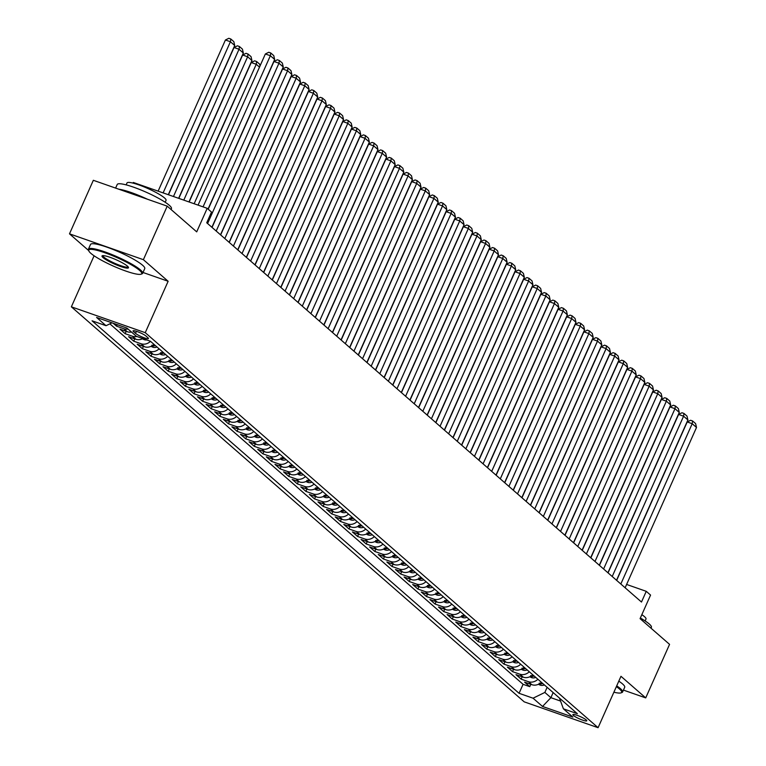 <?xml version="1.0" encoding="UTF-8"?>
<svg xmlns="http://www.w3.org/2000/svg" width="766" height="766" viewBox="0 0 766 766"><rect width="100%" height="100%" fill="white"/><g stroke="black" fill="none" stroke-linecap="round" stroke-linejoin="round"><path stroke-width="1.15" d="M586.21 719.944A7.603 1.206 -156 0 0 578.656 715.904A7.603 1.206 -156 0 0 572.872 714.621A7.603 1.206 -156 0 0 573.428 715.473A7.603 1.206 -156 0 0 580.982 719.513A7.603 1.206 -156 0 0 586.756 720.796A7.603 1.206 -156 0 0 586.21 719.944M71.362 306.821L524.203 701.847L598.083 727.7L145.253 332.674L71.362 306.821L94.094 255.787M143.012 272.485L168.137 281.275L143.386 259.684L69.495 233.831L88.693 250.578M69.495 233.831L93.337 180.297L167.218 206.15L196.709 231.868L207.193 208.314L133.313 182.461L133.016 183.112M623.447 690.099L645.719 697.893L669.561 644.359L640.07 618.641L650.564 595.077L646.255 591.323L626.607 584.448M143.386 259.684L167.218 206.15M113.186 323.252L116.537 326.172L117.208 324.66M131.484 332.032A9.498 8.33 -48.9 0 1 127.271 331.726L119.984 329.179L125.145 333.689L126.189 331.352M142.878 338.591A9.498 8.33 -48.9 0 1 135.879 339.242L128.592 336.686L133.753 341.196L134.797 338.859M153.947 344.327A9.498 8.33 -48.9 0 1 144.487 346.749L137.2 344.202L142.361 348.702L143.405 346.366M162.555 351.833A9.498 8.33 -48.9 0 1 153.095 354.256L145.808 351.709L150.969 356.219L152.013 353.882M171.163 359.34A9.498 8.33 -48.9 0 1 161.703 361.772L154.416 359.216L159.577 363.726L160.621 361.389M179.771 366.857A9.498 8.33 -48.9 0 1 170.311 369.279L163.024 366.732L168.194 371.232L169.229 368.896M188.379 374.363A9.498 8.33 -48.9 0 1 178.918 376.786L171.632 374.239L176.802 378.749L177.836 376.412M196.986 381.87A9.498 8.33 -48.9 0 1 187.536 384.302L180.24 381.746L185.41 386.255L186.444 383.919M205.594 389.387A9.498 8.33 -48.9 0 1 196.144 391.809L188.848 389.262L194.018 393.762L195.062 391.426M214.202 396.893A9.498 8.33 -48.9 0 1 204.752 399.316L197.465 396.769L202.626 401.279L203.67 398.942M222.81 404.4A9.498 8.33 -48.9 0 1 213.36 406.832L206.073 404.276L211.234 408.785L212.278 406.449M231.428 411.916A9.498 8.33 -48.9 0 1 221.968 414.339L214.681 411.792L219.842 416.292L220.886 413.956M240.036 419.423A9.498 8.33 -48.9 0 1 230.576 421.846L223.289 419.299L228.45 423.809L229.494 421.472M248.644 426.93A9.498 8.33 -48.9 0 1 239.184 429.362L231.897 426.806L237.058 431.315L238.102 428.979M257.252 434.446A9.498 8.33 -48.9 0 1 247.791 436.869L240.505 434.322L245.675 438.822L246.709 436.486M265.859 441.953A9.498 8.33 -48.9 0 1 256.409 444.376L249.113 441.829L254.283 446.339L255.317 444.002M274.467 449.46A9.498 8.33 -48.9 0 1 265.017 451.892L257.721 449.336L262.891 453.845L263.925 451.509M283.075 456.976A9.498 8.33 -48.9 0 1 273.625 459.399L266.329 456.852L271.499 461.352L272.543 459.016M291.683 464.483A9.498 8.33 -48.9 0 1 282.233 466.906L274.946 464.359L280.107 468.869L281.151 466.532M300.291 471.99A9.498 8.33 -48.9 0 1 290.841 474.422L283.554 471.866L288.715 476.375L289.759 474.039M308.909 479.506A9.498 8.33 -48.9 0 1 299.449 481.929L292.162 479.382L297.323 483.882L298.367 481.546M317.517 487.013A9.498 8.33 -48.9 0 1 308.056 489.436L300.77 486.889L305.931 491.399L306.975 489.062M326.125 494.52A9.498 8.33 -48.9 0 1 316.664 496.952L309.378 494.396L314.548 498.905L315.582 496.569M334.732 502.036A9.498 8.33 -48.9 0 1 325.272 504.459L317.986 501.912L323.156 506.412L324.19 504.076M343.34 509.543A9.498 8.33 -48.9 0 1 333.89 511.966L326.594 509.419L331.764 513.929L332.798 511.592M351.948 517.05A9.498 8.33 -48.9 0 1 342.498 519.482L335.202 516.926L340.372 521.435L341.406 519.099M360.556 524.566A9.498 8.33 -48.9 0 1 351.106 526.989L343.81 524.442L348.98 528.942L350.024 526.606M369.164 532.073A9.498 8.33 -48.9 0 1 359.714 534.496L352.427 531.949L357.588 536.459L358.632 534.122M377.772 539.58A9.498 8.33 -48.9 0 1 368.322 542.012L361.035 539.456L366.196 543.965L367.24 541.629M386.39 547.096A9.498 8.33 -48.9 0 1 376.929 549.519L369.643 546.972L374.804 551.472L375.847 549.136M394.997 554.603A9.498 8.33 -48.9 0 1 385.537 557.026L378.251 554.479L383.412 558.988L384.455 556.652M403.605 562.11A9.498 8.33 -48.9 0 1 394.145 564.542L386.859 561.985L392.029 566.495L393.063 564.159M412.213 569.626A9.498 8.33 -48.9 0 1 402.753 572.049L395.467 569.502L400.637 574.002L401.671 571.666M420.821 577.133A9.498 8.33 -48.9 0 1 411.371 579.556L404.075 577.009L409.245 581.518L410.279 579.182M429.429 584.64A9.498 8.33 -48.9 0 1 419.979 587.072L412.683 584.515L417.853 589.025L418.887 586.689M438.037 592.156A9.498 8.33 -48.9 0 1 428.587 594.579L421.3 592.032L426.461 596.532L427.505 594.196M446.645 599.663A9.498 8.33 -48.9 0 1 437.195 602.086L429.908 599.539L435.069 604.048L436.113 601.712M455.263 607.17A9.498 8.33 -48.9 0 1 445.802 609.602L438.516 607.045L443.677 611.555L444.72 609.219M463.87 614.686A9.498 8.33 -48.9 0 1 454.41 617.109L447.124 614.562L452.285 619.062L453.328 616.726M472.478 622.193A9.498 8.33 -48.9 0 1 463.018 624.616L455.732 622.069L460.893 626.578L461.936 624.242M481.086 629.7A9.498 8.33 -48.9 0 1 471.626 632.132L464.34 629.575L469.51 634.085L470.544 631.749M489.694 637.216A9.498 8.33 -48.9 0 1 480.234 639.639L472.948 637.092L478.118 641.592L479.152 639.256M498.302 644.723A9.498 8.33 -48.9 0 1 488.852 647.146L481.555 644.599L486.726 649.108L487.76 646.772M506.91 652.23A9.498 8.33 -48.9 0 1 497.46 654.662L490.163 652.105L495.334 656.615L496.368 654.279M515.518 659.746A9.498 8.33 -48.9 0 1 506.067 662.169L498.781 659.622L503.942 664.122L504.986 661.786M524.126 667.253A9.498 8.33 -48.9 0 1 514.675 669.675L507.389 667.129L512.55 671.638L513.593 669.302M532.743 674.76A9.498 8.33 -48.9 0 1 523.283 677.192L515.997 674.635L521.158 679.145L522.201 676.809M207.193 208.314L211.502 212.067L206.734 222.782L641.487 602.038L646.255 591.323M133.619 331.707L135.515 333.363A7.363 1.168 -156 0 0 142.83 337.279A7.363 1.168 -156 0 0 148.432 338.515A7.363 1.168 -156 0 0 147.895 337.691L146 336.035A7.363 1.168 -156 0 0 138.684 332.128A7.363 1.168 -156 0 0 133.083 330.883A7.363 1.168 -156 0 0 133.619 331.707L134.06 330.72M559.458 698.075L563.403 708.818L577.382 713.711L150.375 341.215L136.396 336.322L126.926 328.059L96.573 317.44L106.043 325.703L92.064 320.81L519.07 693.307L533.05 698.199L544.856 692.426L550.878 697.682L560.559 701.072M563.403 708.818L572.872 717.081L542.519 706.463L533.05 698.199M109.854 323.836L523.082 684.316L529.766 686.652L530.809 684.316M541.351 682.276A9.498 8.33 -48.9 0 1 531.891 684.699L524.605 682.152L529.766 686.652M537.904 679.27A9.498 8.33 131.1 0 1 528.444 681.692L521.158 679.145M529.296 671.763A9.498 8.33 131.1 0 1 519.836 674.185L512.55 671.638M520.688 664.246A9.498 8.33 131.1 0 1 511.228 666.679L503.942 664.122M512.081 656.74A9.498 8.33 131.1 0 1 502.62 659.162L495.334 656.615M503.473 649.233A9.498 8.33 131.1 0 1 494.013 651.655L486.726 649.108M494.855 641.717A9.498 8.33 131.1 0 1 485.405 644.149L478.118 641.592M486.247 634.21A9.498 8.33 131.1 0 1 476.797 636.632L469.51 634.085M477.639 626.703A9.498 8.33 131.1 0 1 468.189 629.125L460.893 626.578M469.031 619.187A9.498 8.33 131.1 0 1 459.581 621.619L452.285 619.062M460.423 611.68A9.498 8.33 131.1 0 1 450.963 614.102L443.677 611.555M451.816 604.173A9.498 8.33 131.1 0 1 442.355 606.595L435.069 604.048M443.208 596.657A9.498 8.33 131.1 0 1 433.748 599.089L426.461 596.532M434.6 589.15A9.498 8.33 131.1 0 1 425.14 591.572L417.853 589.025M425.992 581.643A9.498 8.33 131.1 0 1 416.532 584.065L409.245 581.518M417.374 574.127A9.498 8.33 131.1 0 1 407.924 576.559L400.637 574.002M408.766 566.62A9.498 8.33 131.1 0 1 399.316 569.042L392.029 566.495M400.158 559.113A9.498 8.33 131.1 0 1 390.708 561.535L383.412 558.988M391.55 551.597A9.498 8.33 131.1 0 1 382.1 554.029L374.804 551.472M382.943 544.09A9.498 8.33 131.1 0 1 373.482 546.512L366.196 543.965M374.335 536.583A9.498 8.33 131.1 0 1 364.875 539.005L357.588 536.459M365.727 529.067A9.498 8.33 131.1 0 1 356.267 531.499L348.98 528.942M357.119 521.56A9.498 8.33 131.1 0 1 347.659 523.982L340.372 521.435M348.511 514.053A9.498 8.33 131.1 0 1 339.051 516.476L331.764 513.929M339.893 506.537A9.498 8.33 131.1 0 1 330.443 508.969L323.156 506.412M331.285 499.03A9.498 8.33 131.1 0 1 321.835 501.452L314.548 498.905M322.678 491.523A9.498 8.33 131.1 0 1 313.227 493.946L305.931 491.399M314.07 484.007A9.498 8.33 131.1 0 1 304.619 486.439L297.323 483.882M305.462 476.5A9.498 8.33 131.1 0 1 296.002 478.922L288.715 476.375M296.854 468.993A9.498 8.33 131.1 0 1 287.394 471.416L280.107 468.869M288.246 461.477A9.498 8.33 131.1 0 1 278.786 463.909L271.499 461.352M279.638 453.97A9.498 8.33 131.1 0 1 270.178 456.392L262.891 453.845M271.02 446.463A9.498 8.33 131.1 0 1 261.57 448.886L254.283 446.339M262.412 438.947A9.498 8.33 131.1 0 1 252.962 441.379L245.675 438.822M253.805 431.44A9.498 8.33 131.1 0 1 244.354 433.862L237.058 431.315M245.197 423.933A9.498 8.33 131.1 0 1 235.746 426.356L228.45 423.809M236.589 416.417A9.498 8.33 131.1 0 1 227.138 418.849L219.842 416.292M227.981 408.91A9.498 8.33 131.1 0 1 218.521 411.332L211.234 408.785M219.373 401.394A9.498 8.33 131.1 0 1 209.913 403.826L202.626 401.279M210.765 393.887A9.498 8.33 131.1 0 1 201.305 396.319L194.018 393.762M202.157 386.38A9.498 8.33 131.1 0 1 192.697 388.802L185.41 386.255M193.539 378.864A9.498 8.33 131.1 0 1 184.089 381.296L176.802 378.749M184.932 371.357A9.498 8.33 131.1 0 1 175.481 373.789L168.194 371.232M176.324 363.85A9.498 8.33 131.1 0 1 166.873 366.272L159.577 363.726M167.716 356.334A9.498 8.33 131.1 0 1 158.265 358.766L150.969 356.219M159.108 348.827A9.498 8.33 131.1 0 1 149.657 351.259L142.361 348.702M150.5 341.32A9.498 8.33 131.1 0 1 141.04 343.743L133.753 341.196M136.894 336.494A9.498 8.33 131.1 0 1 132.432 336.236L125.145 333.689M128.037 329.035A9.498 8.33 131.1 0 1 123.824 328.729L116.537 326.172M168.137 281.275L145.253 332.674M645.719 697.893L620.967 676.301L598.083 727.7M553.157 692.569L550.878 697.682L542.519 706.463M547.135 687.313L544.856 692.426M111.941 322.821L106.043 325.703M523.082 684.316L519.07 693.307M203.057 206.868L270.36 55.717L265.362 53.974L198.068 205.125M208.055 209.07L274.659 59.47L270.36 55.717L270.743 52.969L273.759 55.602L274.659 59.47M265.362 53.974L268.751 52.27L270.743 52.969M163.12 192.898L230.413 41.747L234.722 45.5L168.29 194.708M225.424 39.995L228.804 38.3L230.805 38.999L230.413 41.747L225.424 39.995L158.131 191.146M230.805 38.999L233.821 41.623L234.722 45.5M139.613 270.398A28.964 4.615 -156 0 0 108.705 254.168A28.964 4.615 -156 0 0 88.827 250.932A28.964 4.615 -156 0 0 90.886 253.355A28.964 4.615 -156 0 0 117.552 267.889A28.964 4.615 -156 0 0 141.068 274.19A28.964 4.615 -156 0 0 139.613 270.398M88.827 250.932L88.463 250.022A29.683 4.73 24 0 1 88.425 249.161A29.683 4.73 24 0 1 110.984 254.178A29.683 4.73 24 0 1 140.494 269.967A29.683 4.73 24 0 1 142.648 273.309A29.683 4.73 24 0 1 141.988 273.845L141.068 274.19M127.434 266.137A14.487 2.308 24 0 1 128.458 267.353A14.487 2.308 24 0 1 118.519 265.735A14.487 2.308 24 0 1 103.065 257.615A14.487 2.308 24 0 1 102.347 255.72A14.487 2.308 24 0 1 114.096 258.87A14.487 2.308 24 0 1 127.434 266.137M102.96 255.624A13.769 2.193 -156 0 0 102.95 255.633A13.769 2.193 -156 0 0 103.956 257.185A13.769 2.193 -156 0 0 117.648 264.509A13.769 2.193 -156 0 0 128.114 266.836A13.769 2.193 -156 0 0 128.123 266.827M115.609 188.091L117.217 184.491A29.683 4.73 24 0 1 139.785 189.508A29.683 4.73 24 0 1 169.296 205.298A29.683 4.73 24 0 1 171.44 208.639L171.057 209.501M118.835 189.221A29.683 4.73 24 0 1 147.417 199.217M126.141 184.874L127.003 182.95A21.371 3.409 24 0 1 143.252 186.559A21.371 3.409 24 0 1 164.499 197.925A21.371 3.409 24 0 1 166.05 200.328L165.188 202.253M88.425 249.161L90.522 244.45A29.683 4.73 24 0 1 113.081 249.467A29.683 4.73 24 0 1 142.6 265.256A29.683 4.73 24 0 1 144.745 268.598L142.648 273.309M613.892 692.205A28.964 4.615 -156 0 0 621.015 692.866A28.964 4.615 -156 0 0 619.57 689.084A28.964 4.615 -156 0 0 616.362 686.652M616.716 685.857A29.683 4.73 24 0 1 620.45 688.653A29.683 4.73 24 0 1 622.605 691.995A29.683 4.73 24 0 1 621.935 692.531L621.015 692.866M640.347 618.018A29.683 4.73 24 0 1 649.242 623.984A29.683 4.73 24 0 1 651.397 627.316L651.014 628.177M641.841 614.658A21.371 3.409 24 0 1 644.445 616.611A21.371 3.409 24 0 1 645.997 619.014L645.135 620.939M618.813 681.146A29.683 4.73 24 0 1 622.547 683.942A29.683 4.73 24 0 1 624.702 687.284L622.605 691.995M207.596 223.528L278.968 63.224L273.969 61.481L208.208 209.195M211.895 227.282L283.267 66.987L278.968 63.224L279.351 60.485L282.367 63.109L283.267 66.987M273.969 61.481L277.359 59.786L279.351 60.485M216.204 231.035L287.576 70.74L282.577 68.988L212.048 227.416M220.512 234.798L291.875 74.493L287.576 70.74L287.959 67.992L290.975 70.625L291.875 74.493M282.577 68.988L285.967 67.293L287.959 67.992M224.811 238.552L296.183 78.247L291.195 76.504L220.656 234.923M229.12 242.305L300.492 82L296.183 78.247L296.566 75.499L299.583 78.132L300.492 82M291.195 76.504L294.575 74.8L296.566 75.499M233.419 246.058L304.791 85.754L299.803 84.011L229.264 242.429M237.728 249.812L309.1 89.517L304.791 85.754L305.184 83.015L308.191 85.639L309.1 89.517M299.803 84.011L303.183 82.316L305.184 83.015M173.461 196.517L239.03 49.254L243.329 53.007L178.631 198.317M234.032 47.511L237.412 45.807L239.413 46.506L239.03 49.254L234.032 47.511L168.472 194.765M239.413 46.506L242.429 49.139L243.329 53.007M183.802 200.127L247.638 56.761L251.937 60.514L188.972 201.937M242.64 55.018L246.03 53.323L248.021 54.022L247.638 56.761L242.64 55.018L178.813 198.384M248.021 54.022L251.037 56.646L251.937 60.514M142.352 338.84L144.314 339.711A6.291 5.515 -48.9 0 0 146.708 339.932M194.143 203.746L256.246 64.277L251.248 62.525L189.154 202.004M259.511 67.121L256.246 64.277L256.629 61.529L259.645 64.153L260.047 65.905M251.248 62.525L254.638 60.83L256.629 61.529M150.959 346.356L152.922 347.228A6.291 5.515 -48.9 0 0 156.992 346.979M151.869 345.16L152.903 346.06A6.291 5.515 -48.9 0 0 155.354 345.552M154.32 344.652A6.291 5.515 131.1 0 1 153.133 345.026M242.027 253.565L313.399 93.27L308.411 91.518L237.872 249.946M246.336 257.328L317.708 97.023L313.399 93.27L313.792 90.522L316.798 93.155L317.708 97.023M308.411 91.518L311.791 89.823L313.792 90.522M159.567 353.863L161.54 354.735A6.291 5.515 -48.9 0 0 165.6 354.495M160.487 352.666L161.511 353.566A6.291 5.515 -48.9 0 0 163.962 353.069M162.928 352.168A6.291 5.515 131.1 0 1 161.741 352.542M250.635 261.082L322.007 100.777L317.019 99.034L246.48 257.453M254.944 264.835L326.316 104.53L322.007 100.777L322.4 98.029L325.406 100.662L326.316 104.53M317.019 99.034L320.399 97.33L322.4 98.029M168.175 361.37L170.148 362.241A6.291 5.515 -48.9 0 0 174.208 362.002M169.095 360.173L170.129 361.073A6.291 5.515 -48.9 0 0 172.57 360.575M171.536 359.675A6.291 5.515 131.1 0 1 170.349 360.049M259.253 268.588L330.615 108.284L325.627 106.541L255.088 264.959M263.552 272.342L334.924 112.047L330.615 108.284L331.008 105.545L334.024 108.169L334.924 112.047M325.627 106.541L329.007 104.846L331.008 105.545M176.783 368.886L178.756 369.758A6.291 5.515 -48.9 0 0 182.815 369.509M177.702 367.69L178.737 368.59A6.291 5.515 -48.9 0 0 181.188 368.082M180.154 367.182A6.291 5.515 131.1 0 1 178.966 367.556M267.861 276.095L339.233 115.8L334.235 114.048L263.705 272.476M272.16 279.858L343.532 119.553L339.233 115.8L339.616 113.052L342.632 115.685L343.532 119.553M334.235 114.048L337.615 112.353L339.616 113.052M185.391 376.393L187.364 377.265A6.291 5.515 -48.9 0 0 191.423 377.025M186.31 375.196L187.344 376.096A6.291 5.515 -48.9 0 0 189.796 375.599M188.762 374.698A6.291 5.515 131.1 0 1 187.574 375.072M276.469 283.611L347.841 123.307L342.842 121.564L272.313 279.983M280.768 287.365L352.14 127.06L347.841 123.307L348.224 120.559L351.24 123.192L352.14 127.06M342.842 121.564L346.232 119.86L348.224 120.559M285.076 291.118L356.449 130.814L351.45 129.071L280.921 287.489M289.376 294.872L360.748 134.577L356.449 130.814L356.832 128.075L359.848 130.699L360.748 134.577M351.45 129.071L354.84 127.376L356.832 128.075M293.684 298.625L365.056 138.33L360.058 136.578L289.529 295.006M297.993 302.388L369.356 142.083L365.056 138.33L365.439 135.582L368.456 138.215L369.356 142.083M360.058 136.578L363.448 134.883L365.439 135.582M302.292 306.141L373.664 145.837L368.676 144.094L298.137 302.513M306.601 309.895L377.973 149.59L373.664 145.837L374.047 143.089L377.064 145.722L377.973 149.59M368.676 144.094L372.056 142.39L374.047 143.089M310.9 313.648L382.272 153.344L377.284 151.601L306.745 310.019M315.209 317.402L386.581 157.107L382.272 153.344L382.665 150.605L385.671 153.229L386.581 157.107M377.284 151.601L380.664 149.906L382.665 150.605M319.508 321.155L390.88 160.86L385.892 159.108L315.353 317.536M323.817 324.918L395.189 164.613L390.88 160.86L391.273 158.112L394.279 160.745L395.189 164.613M385.892 159.108L389.272 157.413L391.273 158.112M328.116 328.671L399.488 168.367L394.5 166.624L323.961 325.043M332.425 332.425L403.797 172.12L399.488 168.367L399.881 165.619L402.887 168.252L403.797 172.12M394.5 166.624L397.88 164.92L399.881 165.619M336.734 336.178L408.096 175.874L403.108 174.131L332.578 332.549M341.033 339.932L412.405 179.637L408.096 175.874L408.489 173.135L411.505 175.759L412.405 179.637M403.108 174.131L406.487 172.436L408.489 173.135M345.342 343.685L416.714 183.39L411.715 181.638L341.186 340.066M349.641 347.448L421.013 187.143L416.714 183.39L417.097 180.642L420.113 183.275L421.013 187.143M411.715 181.638L415.095 179.943L417.097 180.642M353.949 351.201L425.322 190.897L420.323 189.154L349.794 347.572M358.249 354.955L429.621 194.65L425.322 190.897L425.705 188.149L428.721 190.782L429.621 194.65M420.323 189.154L423.713 187.45L425.705 188.149M362.557 358.708L433.929 198.404L428.931 196.661L358.402 355.079M366.857 362.462L438.229 202.167L433.929 198.404L434.312 195.665L437.329 198.289L438.229 202.167M428.931 196.661L432.321 194.966L434.312 195.665M371.165 366.215L442.537 205.92L437.539 204.168L367.01 362.596M375.474 369.978L446.837 209.673L442.537 205.92L442.92 203.172L445.936 205.805L446.837 209.673M437.539 204.168L440.929 202.473L442.92 203.172M193.999 383.9L195.972 384.771A6.291 5.515 -48.9 0 0 200.041 384.532M194.918 382.703L195.952 383.603A6.291 5.515 -48.9 0 0 198.404 383.105M197.369 382.205A6.291 5.515 131.1 0 1 196.182 382.579M202.617 391.416L204.579 392.288A6.291 5.515 -48.9 0 0 208.649 392.039M203.526 390.22L204.56 391.12A6.291 5.515 -48.9 0 0 207.011 390.612M205.977 389.712A6.291 5.515 131.1 0 1 204.79 390.085M211.225 398.923L213.187 399.795A6.291 5.515 -48.9 0 0 217.257 399.555M212.134 397.726L213.168 398.626A6.291 5.515 -48.9 0 0 215.619 398.129M214.585 397.228A6.291 5.515 131.1 0 1 213.398 397.602M219.832 406.43L221.795 407.301A6.291 5.515 -48.9 0 0 225.865 407.062M220.742 405.233L221.776 406.133A6.291 5.515 -48.9 0 0 224.227 405.635M223.193 404.735A6.291 5.515 131.1 0 1 222.006 405.109M228.44 413.946L230.403 414.818A6.291 5.515 -48.9 0 0 234.473 414.569M229.35 412.75L230.384 413.65A6.291 5.515 -48.9 0 0 232.835 413.142M231.801 412.242A6.291 5.515 131.1 0 1 230.614 412.615M237.048 421.453L239.021 422.325A6.291 5.515 -48.9 0 0 243.081 422.085M237.967 420.256L238.992 421.156A6.291 5.515 -48.9 0 0 241.443 420.658M240.409 419.758A6.291 5.515 131.1 0 1 239.222 420.132M245.656 428.96L247.629 429.831A6.291 5.515 -48.9 0 0 251.688 429.592M246.575 427.763L247.61 428.663A6.291 5.515 -48.9 0 0 250.051 428.165M249.027 427.265A6.291 5.515 131.1 0 1 247.83 427.639M254.264 436.476L256.237 437.348A6.291 5.515 -48.9 0 0 260.296 437.099M255.183 435.28L256.217 436.18A6.291 5.515 -48.9 0 0 258.669 435.672M257.635 434.772A6.291 5.515 131.1 0 1 256.447 435.145M262.872 443.983L264.845 444.855A6.291 5.515 -48.9 0 0 268.904 444.615M263.791 442.786L264.825 443.686A6.291 5.515 -48.9 0 0 267.277 443.188M266.242 442.288A6.291 5.515 131.1 0 1 265.055 442.662M271.48 451.49L273.452 452.361A6.291 5.515 -48.9 0 0 277.522 452.122M272.399 450.293L273.433 451.193A6.291 5.515 -48.9 0 0 275.884 450.695M274.85 449.795A6.291 5.515 131.1 0 1 273.663 450.169M280.097 459.006L282.06 459.878A6.291 5.515 -48.9 0 0 286.13 459.629M281.007 457.809L282.041 458.71A6.291 5.515 -48.9 0 0 284.492 458.202M283.458 457.302A6.291 5.515 131.1 0 1 282.271 457.675M288.705 466.513L290.668 467.384A6.291 5.515 -48.9 0 0 294.738 467.145M289.615 465.316L290.649 466.216A6.291 5.515 -48.9 0 0 293.1 465.718M292.066 464.818A6.291 5.515 131.1 0 1 290.879 465.192M379.773 373.731L451.145 213.427L446.157 211.684L375.618 370.102M384.082 377.485L455.454 217.18L451.145 213.427L451.528 210.679L454.544 213.312L455.454 217.18M446.157 211.684L449.537 209.98L451.528 210.679M388.381 381.238L459.753 220.934L454.765 219.191L384.226 377.609M392.69 384.992L464.062 224.697L459.753 220.934L460.146 218.195L463.152 220.819L464.062 224.697M454.765 219.191L458.145 217.496L460.146 218.195M396.989 388.745L468.361 228.45L463.373 226.698L392.834 385.126M401.298 392.508L472.67 232.203L468.361 228.45L468.754 225.702L471.76 228.335L472.67 232.203M463.373 226.698L466.753 225.003L468.754 225.702M405.597 396.261L476.969 235.957L471.98 234.214L401.441 392.632M409.906 400.015L481.278 239.71L476.969 235.957L477.362 233.209L480.378 235.842L481.278 239.71M471.98 234.214L475.36 232.51L477.362 233.209M297.313 474.02L299.276 474.891A6.291 5.515 -48.9 0 0 303.346 474.652M298.223 472.823L299.257 473.723A6.291 5.515 -48.9 0 0 301.708 473.225M300.674 472.325A6.291 5.515 131.1 0 1 299.487 472.699M305.921 481.536L307.884 482.408A6.291 5.515 -48.9 0 0 311.954 482.159M306.831 480.339L307.865 481.24A6.291 5.515 -48.9 0 0 310.316 480.732M309.282 479.832A6.291 5.515 131.1 0 1 308.095 480.205M314.529 489.043L316.502 489.914A6.291 5.515 -48.9 0 0 320.561 489.675M315.448 487.846L316.473 488.746A6.291 5.515 -48.9 0 0 318.924 488.248M317.89 487.348A6.291 5.515 131.1 0 1 316.703 487.722M323.137 496.55L325.11 497.421A6.291 5.515 -48.9 0 0 329.169 497.182M324.056 495.353L325.09 496.253A6.291 5.515 -48.9 0 0 327.532 495.755M326.507 494.855A6.291 5.515 131.1 0 1 325.311 495.229M414.215 403.768L485.577 243.464L480.588 241.721L410.059 400.139M418.514 407.522L489.886 247.226L485.577 243.464L485.97 240.725L488.986 243.349L489.886 247.226M480.588 241.721L483.968 240.026L485.97 240.725M331.745 504.066L333.717 504.938A6.291 5.515 -48.9 0 0 337.777 504.689M332.664 502.869L333.698 503.769A6.291 5.515 -48.9 0 0 336.15 503.262M335.115 502.362A6.291 5.515 131.1 0 1 333.928 502.735M422.822 411.275L494.194 250.98L489.196 249.228L418.667 407.656M427.122 415.038L498.494 254.733L494.194 250.98L494.577 248.232L497.594 250.865L498.494 254.733M489.196 249.228L492.576 247.533L494.577 248.232M340.353 511.573L342.325 512.444A6.291 5.515 -48.9 0 0 346.385 512.205M341.272 510.376L342.306 511.276A6.291 5.515 -48.9 0 0 344.757 510.778M343.723 509.878A6.291 5.515 131.1 0 1 342.536 510.252M431.43 418.791L502.802 258.487L497.804 256.744L427.275 415.162M435.73 422.545L507.102 262.24L502.802 258.487L503.185 255.739L506.202 258.372L507.102 262.24M497.804 256.744L501.194 255.04L503.185 255.739M348.961 519.08L350.933 519.951A6.291 5.515 -48.9 0 0 355.003 519.712M349.88 517.883L350.914 518.783A6.291 5.515 -48.9 0 0 353.365 518.285M352.331 517.385A6.291 5.515 131.1 0 1 351.144 517.759M440.038 426.298L511.41 265.994L506.412 264.251L435.883 422.669M444.337 430.052L515.71 269.756L511.41 265.994L511.793 263.255L514.809 265.879L515.71 269.756M506.412 264.251L509.802 262.556L511.793 263.255M357.578 526.596L359.541 527.468A6.291 5.515 -48.9 0 0 363.611 527.219M358.488 525.399L359.522 526.299A6.291 5.515 -48.9 0 0 361.973 525.792M360.939 524.892A6.291 5.515 131.1 0 1 359.752 525.265M448.646 433.805L520.018 273.51L515.03 271.758L444.491 430.186M452.955 437.568L524.317 277.263L520.018 273.51L520.401 270.762L523.417 273.395L524.317 277.263M515.03 271.758L518.41 270.063L520.401 270.762M366.186 534.103L368.149 534.974A6.291 5.515 -48.9 0 0 372.219 534.735M367.096 532.906L368.13 533.806A6.291 5.515 -48.9 0 0 370.581 533.308M369.547 532.408A6.291 5.515 131.1 0 1 368.36 532.782M457.254 441.321L528.626 281.017L523.638 279.274L453.099 437.692M461.563 445.075L532.935 284.77L528.626 281.017L529.009 278.269L532.025 280.902L532.935 284.77M523.638 279.274L527.018 277.57L529.009 278.269M374.794 541.61L376.757 542.481A6.291 5.515 -48.9 0 0 380.826 542.242M375.704 540.413L376.738 541.313A6.291 5.515 -48.9 0 0 379.189 540.815M378.155 539.915A6.291 5.515 131.1 0 1 376.968 540.289M465.862 448.828L537.234 288.523L532.246 286.781L461.707 445.199M470.171 452.582L541.543 292.286L537.234 288.523L537.627 285.785L540.633 288.409L541.543 292.286M532.246 286.781L535.625 285.086L537.627 285.785M383.402 549.126L385.365 549.998A6.291 5.515 -48.9 0 0 389.434 549.749M384.312 547.929L385.346 548.829A6.291 5.515 -48.9 0 0 387.797 548.322M386.763 547.422A6.291 5.515 131.1 0 1 385.576 547.795M474.47 456.335L545.842 296.04L540.853 294.288L470.314 452.716M478.779 460.098L550.151 299.793L545.842 296.04L546.235 293.292L549.241 295.925L550.151 299.793M540.853 294.288L544.233 292.593L546.235 293.292M392.01 556.633L393.983 557.504A6.291 5.515 -48.9 0 0 398.042 557.265M392.929 555.436L393.954 556.336A6.291 5.515 -48.9 0 0 396.405 555.838M395.371 554.938A6.291 5.515 131.1 0 1 394.184 555.312M483.078 463.851L554.45 303.547L549.461 301.804L478.922 460.222M487.387 467.605L558.759 307.3L554.45 303.547L554.843 300.799L557.859 303.432L558.759 307.3M549.461 301.804L552.841 300.1L554.843 300.799M400.618 564.14L402.59 565.011A6.291 5.515 -48.9 0 0 406.65 564.772M401.537 562.943L402.571 563.843A6.291 5.515 -48.9 0 0 405.013 563.345M403.988 562.445A6.291 5.515 131.1 0 1 402.792 562.818M491.695 471.358L563.058 311.053L558.069 309.311L487.54 467.729M495.995 475.111L567.367 314.816L563.058 311.053L563.45 308.315L566.467 310.939L567.367 314.816M558.069 309.311L561.449 307.616L563.45 308.315M409.226 571.656L411.198 572.528A6.291 5.515 -48.9 0 0 415.258 572.279M410.145 570.459L411.179 571.359A6.291 5.515 -48.9 0 0 413.63 570.852M412.596 569.952A6.291 5.515 131.1 0 1 411.409 570.325M500.303 478.865L571.675 318.57L566.677 316.818L496.148 475.246M504.603 482.628L575.975 322.323L571.675 318.57L572.058 315.822L575.075 318.455L575.975 322.323M566.677 316.818L570.057 315.123L572.058 315.822M417.834 579.163L419.806 580.034A6.291 5.515 -48.9 0 0 423.866 579.795M418.753 577.966L419.787 578.866A6.291 5.515 -48.9 0 0 422.238 578.368M421.204 577.468A6.291 5.515 131.1 0 1 420.017 577.842M508.911 486.381L580.283 326.077L575.285 324.334L504.756 482.752M513.21 490.135L584.582 329.83L580.283 326.077L580.666 323.329L583.682 325.962L584.582 329.83M575.285 324.334L578.675 322.63L580.666 323.329M426.442 586.67L428.414 587.541A6.291 5.515 -48.9 0 0 432.484 587.302M427.361 585.473L428.395 586.373A6.291 5.515 -48.9 0 0 430.846 585.875M429.812 584.975A6.291 5.515 131.1 0 1 428.625 585.348M517.519 493.888L588.891 333.583L583.893 331.841L513.364 490.269M521.818 497.641L593.19 337.346L588.891 333.583L589.274 330.845L592.29 333.469L593.19 337.346M583.893 331.841L587.283 330.146L589.274 330.845M435.059 594.186L437.022 595.058A6.291 5.515 -48.9 0 0 441.092 594.809M435.969 592.989L437.003 593.889A6.291 5.515 -48.9 0 0 439.454 593.382M438.42 592.482A6.291 5.515 131.1 0 1 437.233 592.855M526.127 501.395L597.499 341.1L592.511 339.348L521.972 497.776M530.436 505.158L601.798 344.853L597.499 341.1L597.882 338.352L600.898 340.985L601.798 344.853M592.511 339.348L595.891 337.653L597.882 338.352M443.667 601.693L445.63 602.564A6.291 5.515 -48.9 0 0 449.699 602.325M444.577 600.496L445.611 601.396A6.291 5.515 -48.9 0 0 448.062 600.898M447.028 599.998A6.291 5.515 131.1 0 1 445.841 600.372M534.735 508.911L606.107 348.607L601.118 346.864L530.579 505.282M539.044 512.665L610.416 352.36L606.107 348.607L606.5 345.859L609.506 348.492L610.416 352.36M601.118 346.864L604.498 345.16L606.5 345.859M452.275 609.2L454.238 610.071A6.291 5.515 -48.9 0 0 458.307 609.832M453.185 608.003L454.219 608.903A6.291 5.515 -48.9 0 0 456.67 608.405M455.636 607.505A6.291 5.515 131.1 0 1 454.449 607.878M543.343 516.418L614.715 356.113L609.726 354.371L539.187 512.799M547.652 520.171L619.024 359.876L614.715 356.113L615.108 353.375L618.114 355.999L619.024 359.876M609.726 354.371L613.106 352.676L615.108 353.375M460.883 616.716L462.856 617.587A6.291 5.515 -48.9 0 0 466.915 617.339M461.793 615.519L462.827 616.419A6.291 5.515 -48.9 0 0 465.278 615.912M464.244 615.012A6.291 5.515 131.1 0 1 463.057 615.385M551.951 523.925L623.323 363.63L618.334 361.878L547.795 520.305M556.26 527.688L627.632 367.383L623.323 363.63L623.716 360.882L626.722 363.515L627.632 367.383M618.334 361.878L621.714 360.183L623.716 360.882M469.491 624.223L471.463 625.094A6.291 5.515 -48.9 0 0 475.523 624.855M470.41 623.026L471.435 623.926A6.291 5.515 -48.9 0 0 473.886 623.428M472.852 622.528A6.291 5.515 131.1 0 1 471.665 622.902M560.559 531.441L631.931 371.137L626.942 369.394L556.403 527.812M564.868 535.195L636.24 374.89L631.931 371.137L632.323 368.389L635.34 371.022L636.24 374.89M626.942 369.394L630.322 367.69L632.323 368.389M478.099 631.73L480.071 632.601A6.291 5.515 -48.9 0 0 484.131 632.362M479.018 630.533L480.052 631.443A6.291 5.515 -48.9 0 0 482.494 630.935M481.469 630.035A6.291 5.515 131.1 0 1 480.272 630.408M569.176 538.948L640.539 378.643L635.55 376.901L565.021 535.329M573.475 542.701L644.848 382.406L640.539 378.643L640.931 375.905L643.947 378.528L644.848 382.406M635.55 376.901L638.93 375.206L640.931 375.905M486.707 639.246L488.679 640.117A6.291 5.515 -48.9 0 0 492.739 639.869M487.626 638.049L488.66 638.949A6.291 5.515 -48.9 0 0 491.111 638.442M490.077 637.542A6.291 5.515 131.1 0 1 488.89 637.915M577.784 546.455L649.156 386.16L644.158 384.408L573.629 542.835M582.083 550.218L653.455 389.913L649.156 386.16L649.539 383.412L652.555 386.045L653.455 389.913M644.158 384.408L647.548 382.713L649.539 383.412M495.315 646.753L497.287 647.624A6.291 5.515 -48.9 0 0 501.357 647.385M496.234 645.556L497.268 646.456A6.291 5.515 -48.9 0 0 499.719 645.958M498.685 645.058A6.291 5.515 131.1 0 1 497.498 645.432M586.392 553.971L657.764 393.667L652.766 391.924L582.237 550.342M590.691 557.725L662.063 397.42L657.764 393.667L658.147 390.919L661.163 393.552L662.063 397.42M652.766 391.924L656.156 390.22L658.147 390.919M503.923 654.26L505.895 655.131A6.291 5.515 -48.9 0 0 509.965 654.892M504.842 653.063L505.876 653.972A6.291 5.515 -48.9 0 0 508.327 653.465M507.293 652.565A6.291 5.515 131.1 0 1 506.106 652.938M595 561.478L666.372 401.173L661.374 399.431L590.845 557.859M599.299 565.231L670.671 404.936L666.372 401.173L666.755 398.435L669.771 401.058L670.671 404.936M661.374 399.431L664.764 397.736L666.755 398.435M512.54 661.776L514.503 662.647A6.291 5.515 -48.9 0 0 518.572 662.399M513.45 660.579L514.484 661.479A6.291 5.515 -48.9 0 0 516.935 660.972M515.901 660.072A6.291 5.515 131.1 0 1 514.714 660.445M603.608 568.985L674.98 408.69L669.991 406.938L599.452 565.365M607.917 572.748L679.279 412.443L674.98 408.69L675.363 405.942L678.379 408.575L679.279 412.443M669.991 406.938L673.371 405.243L675.363 405.942M521.148 669.283L523.111 670.154A6.291 5.515 -48.9 0 0 527.18 669.915M522.058 668.086L523.092 668.986A6.291 5.515 -48.9 0 0 525.543 668.488M524.509 667.588A6.291 5.515 131.1 0 1 523.322 667.962M612.216 576.501L683.588 416.197L678.599 414.454L608.06 572.872M616.525 580.255L687.897 419.95L683.588 416.197L683.981 413.449L686.987 416.082L687.897 419.95M678.599 414.454L681.979 412.75L683.981 413.449M529.756 676.799L531.719 677.661A6.291 5.515 -48.9 0 0 535.788 677.422M530.666 675.593L531.7 676.502A6.291 5.515 -48.9 0 0 534.151 675.995M533.117 675.095A6.291 5.515 131.1 0 1 531.93 675.468M620.824 584.008L692.196 423.703L687.207 421.961L616.668 580.389M625.133 587.761L696.505 427.466L692.196 423.703L692.588 420.965L695.595 423.588L696.505 427.466M687.207 421.961L690.587 420.266L692.588 420.965M538.364 684.306L540.336 685.177A6.291 5.515 -48.9 0 0 544.396 684.928M539.274 683.109L540.308 684.009A6.291 5.515 -48.9 0 0 542.759 683.502M541.725 682.602A6.291 5.515 131.1 0 1 540.537 682.975M531.891 684.699L528.444 681.692M523.283 677.192L519.836 674.185M514.675 669.675L511.228 666.679M506.067 662.169L502.62 659.162M497.46 654.662L494.013 651.655M488.852 647.146L485.405 644.149M480.234 639.639L476.797 636.632M471.626 632.132L468.189 629.125M463.018 624.616L459.581 621.619M454.41 617.109L450.963 614.102M445.802 609.602L442.355 606.595M437.195 602.086L433.748 599.089M428.587 594.579L425.14 591.572M419.979 587.072L416.532 584.065M411.371 579.556L407.924 576.559M402.753 572.049L399.316 569.042M394.145 564.542L390.708 561.535M385.537 557.026L382.1 554.029M376.929 549.519L373.482 546.512M368.322 542.012L364.875 539.005M359.714 534.496L356.267 531.499M351.106 526.989L347.659 523.982M342.498 519.482L339.051 516.476M333.89 511.966L330.443 508.969M325.272 504.459L321.835 501.452M316.664 496.952L313.227 493.946M308.056 489.436L304.619 486.439M299.449 481.929L296.002 478.922M290.841 474.422L287.394 471.416M282.233 466.906L278.786 463.909M273.625 459.399L270.178 456.392M265.017 451.892L261.57 448.886M256.409 444.376L252.962 441.379M247.791 436.869L244.354 433.862M239.184 429.362L235.746 426.356M230.576 421.846L227.138 418.849M221.968 414.339L218.521 411.332M213.36 406.832L209.913 403.826M204.752 399.316L201.305 396.319M196.144 391.809L192.697 388.802M187.536 384.302L184.089 381.296M178.918 376.786L175.481 373.789M170.311 369.279L166.873 366.272M161.703 361.772L158.265 358.766M153.095 354.256L149.657 351.259M144.487 346.749L141.04 343.743M135.879 339.242L132.432 336.236M127.271 331.726L123.824 328.729M136.434 331.305L135.515 333.363M143.022 338.639L144.2 339.664M151.544 346.069L152.807 347.17M153.391 344.968L152.903 346.06M160.151 353.576L161.415 354.677M161.999 352.484L161.511 353.566M168.759 361.092L170.023 362.194M170.607 359.991L170.129 361.073M177.367 368.599L178.631 369.7M179.215 367.498L178.737 368.59M185.975 376.106L187.239 377.207M187.823 375.014L187.344 376.096M194.583 383.622L195.847 384.724M196.431 382.521L195.952 383.603M203.191 391.129L204.455 392.23M205.049 390.028L204.56 391.12M211.809 398.636L213.072 399.737M213.657 397.544L213.168 398.626M220.416 406.152L221.68 407.253M222.264 405.051L221.776 406.133M229.024 413.659L230.288 414.76M230.872 412.558L230.384 413.65M237.632 421.166L238.896 422.267M239.48 420.074L238.992 421.156M246.24 428.682L247.504 429.783M248.088 427.581L247.61 428.663M254.848 436.189L256.112 437.29M256.696 435.088L256.217 436.18M263.456 443.696L264.72 444.797M265.304 442.604L264.825 443.686M272.064 451.212L273.328 452.313M273.912 450.111L273.433 451.193M280.672 458.719L281.936 459.82M282.53 457.618L282.041 458.71M289.289 466.226L290.553 467.327M291.137 465.134L290.649 466.216M297.897 473.742L299.161 474.843M299.745 472.641L299.257 473.723M306.505 481.249L307.769 482.35M308.353 480.148L307.865 481.24M315.113 488.756L316.377 489.857M316.961 487.664L316.473 488.746M323.721 496.272L324.985 497.373M325.569 495.171L325.09 496.253M332.329 503.779L333.593 504.88M334.177 502.678L333.698 503.769M340.937 511.286L342.201 512.387M342.785 510.194L342.306 511.276M349.545 518.802L350.809 519.903M351.393 517.701L350.914 518.783M358.153 526.309L359.417 527.41M360.01 525.208L359.522 526.299M366.77 533.816L368.034 534.917M368.618 532.724L368.13 533.806M375.378 541.332L376.642 542.433M377.226 540.231L376.738 541.313M383.986 548.839L385.25 549.94M385.834 547.738L385.346 548.829M392.594 556.346L393.858 557.447M394.442 555.254L393.954 556.336M401.202 563.862L402.466 564.963M403.05 562.761L402.571 563.843M409.81 571.369L411.074 572.47M411.658 570.268L411.179 571.359M418.418 578.876L419.682 579.977M420.266 577.784L419.787 578.866M427.026 586.392L428.29 587.493M428.874 585.291L428.395 586.373M435.634 593.899L436.898 595M437.491 592.798L437.003 593.889M444.251 601.406L445.515 602.516M446.099 600.314L445.611 601.396M452.859 608.922L454.123 610.023M454.707 607.821L454.219 608.903M461.467 616.429L462.731 617.53M463.315 615.328L462.827 616.419M470.075 623.936L471.339 625.046M471.923 622.844L471.435 623.926M478.683 631.452L479.947 632.553M480.531 630.351L480.052 631.443M487.291 638.959L488.555 640.06M489.139 637.858L488.66 638.949M495.899 646.466L497.163 647.576M497.747 645.374L497.268 646.456M504.507 653.982L505.771 655.083M506.364 652.881L505.876 653.972M513.115 661.489L514.379 662.59M514.972 660.388L514.484 661.479M521.732 668.996L522.996 670.106M523.58 667.904L523.092 668.986M530.34 676.512L531.604 677.613M532.188 675.411L531.7 676.502M538.948 684.019L540.212 685.12M540.796 682.918L540.308 684.009"/></g></svg>
